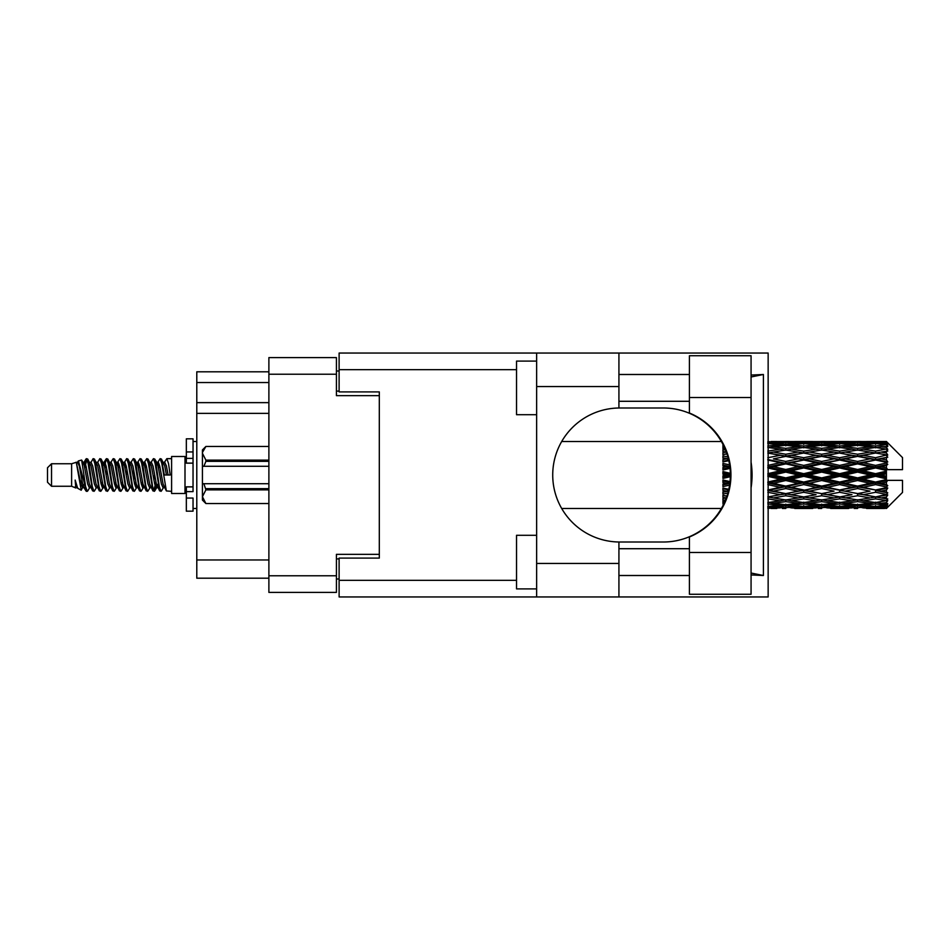 <?xml version="1.0" encoding="UTF-8"?>
<svg xmlns="http://www.w3.org/2000/svg" width="950" height="950" viewBox="0 0 950 950"><rect width="100%" height="100%" fill="white"/><g stroke="black" fill="none" stroke-linecap="round" stroke-linejoin="round"><path stroke-width="1.43" d="M379.311 558.089L379.311 554.337L336.431 554.337L336.431 592.396L268.886 592.396L268.886 357.604L336.431 357.604L336.431 395.663L379.311 395.663L379.311 391.911L379.311 558.089L339.114 558.089L339.114 580.331L516.539 580.331M339.114 578.989L336.431 578.989M336.431 371.011L339.114 371.011M268.886 382.529L196.792 382.529L196.792 371.806L268.886 371.806M268.886 578.194L196.792 578.194L196.792 559.966L268.886 559.966M268.886 413.357L196.792 413.357L196.792 559.966M196.792 382.529L196.792 402.634L268.886 402.634M196.792 413.357L196.792 402.634M689.415 552.461L689.415 536.976A67.011 67.011 0 0 0 689.415 413.024L689.415 355.728L751.07 355.728L751.07 594.273L689.415 594.273L689.415 552.461L751.07 552.461M689.415 374.49L618.925 374.49M689.415 401.292L618.925 401.292M689.415 548.708L618.925 548.708M689.415 575.51L618.925 575.51M536.643 588.905L516.539 588.905L516.539 535.301L536.643 535.301M536.643 414.699L516.539 414.699L516.539 361.095L536.643 361.095M536.643 563.445L618.925 563.445L618.925 596.956L536.643 596.956L536.643 353.044L618.925 353.044L618.925 386.555L536.643 386.555M618.925 563.445L618.925 541.999A67.011 67.011 0 0 1 552.722 475A67.011 67.011 0 0 1 618.925 408.001L618.925 386.555M751.07 375.06L763.408 374.49L763.408 575.51L751.07 573.028M751.07 574.94L763.408 575.51M618.925 596.956L768.146 596.956L768.146 353.044L618.925 353.044M379.311 391.911L339.114 391.911L339.114 353.044L536.643 353.044M536.643 596.956L339.114 596.956L339.114 580.331M618.925 408.001A67.011 67.011 0 0 1 619.732 407.989L663.349 407.989A67.011 67.011 0 0 1 730.348 475A67.011 67.011 0 0 1 663.349 542.011L619.732 542.011A67.011 67.011 0 0 1 618.925 541.999M751.07 487.813A83.089 83.089 0 0 0 751.07 462.187M763.408 374.49L751.07 376.972M51.526 486.258L51.526 463.742L47.5 467.768L47.5 482.232L51.526 486.258L71.618 486.258L75.81 487.991L76.57 487.196L75.964 487.718L77.639 487.718M51.526 463.742L71.618 463.742L71.618 486.258M171.594 475L171.594 493.489L185.001 493.489L185.001 456.511L171.594 456.511L171.594 475M71.618 463.742L76.285 462.317L81.213 490.224L77.674 488.276L75.157 480.071L75.81 487.991M81.878 480.142L80.999 484.072M81.213 490.224L84.336 484.013M78.411 460.928L81.617 460.037L83.921 475L83.921 481.258L78.411 460.928L77.021 462.804L77.639 462.282L79.313 465.999L82.662 484.001L83.731 487.196L84.883 487.291M150.729 462.804L153.437 458.648L155.111 463.434L159.659 490.936L161.441 490.936L163.911 486.756M153.437 458.648L154.743 459.064L155.942 463.434L159.303 486.566L160.977 491.352M157.201 463.244L160.134 458.648L161.809 463.434L166.369 490.936L171.594 491.352M164.136 462.804L166.832 458.648L168.506 463.434L170.192 475L164.326 475L161.441 459.064L164.742 465.999L166.416 475M83.921 481.258L86.426 491.352L87.744 490.936L90.202 486.756M83.921 475L85.595 486.566L87.269 491.352M84.336 465.987L86.426 458.648L88.101 463.434L92.661 490.936L94.442 490.936L96.674 487.196M86.426 458.648L87.744 459.064L88.944 463.434L92.293 486.566L93.967 491.352M89.359 462.282L91.034 462.282L93.136 458.648L94.81 463.434L99.358 490.936L101.139 490.936L103.597 486.756M101.614 485.937L102.279 481.709M93.136 458.648L94.442 459.064L95.641 463.434L98.99 486.566L100.664 491.352M102.208 487.291L102.766 484.013M96.057 462.282L97.731 462.282L99.833 458.648L101.508 463.434L106.056 490.936L107.837 490.936L110.069 487.196M99.833 458.648L101.139 459.064L102.339 463.434L105.699 486.566L107.374 491.352M104.429 465.987L106.531 458.648L108.205 463.434L112.765 490.936L114.546 490.936L116.767 487.196M115.009 485.937L115.674 481.709M106.531 458.648L107.837 459.064L109.048 463.434L112.397 486.566L114.071 491.352M115.615 487.291L116.161 484.013M110.532 462.804L113.228 458.648L114.903 463.434L119.462 490.936L121.244 490.936L123.702 486.756M121.719 485.937L122.384 481.709M113.228 458.648L114.546 459.064L115.746 463.434L119.094 486.566L120.769 491.352M122.312 487.291L122.871 484.013M117.004 463.244L119.938 458.648L121.612 463.434L126.16 490.936L127.941 490.936L130.174 487.196M119.938 458.648L121.244 459.064L122.443 463.434L125.792 486.566L127.466 491.352M122.859 462.282L124.545 462.282L126.635 458.648L128.309 463.434L132.857 490.936L134.639 490.936L137.097 486.756M135.114 485.937L135.779 481.709M126.635 458.648L127.941 459.064L129.141 463.434L132.501 486.566L134.176 491.352M135.708 487.291L136.266 484.013M130.625 462.804L133.333 458.648L135.007 463.434L139.567 490.936L141.348 490.936L143.806 486.756M141.811 485.937L142.476 481.709M133.333 458.648L134.639 459.064L135.85 463.434L139.199 486.566L140.873 491.352M142.417 487.291L142.975 484.013M137.097 463.244L140.03 458.648L141.704 463.434L146.264 490.936L148.046 490.936L150.278 487.196M140.03 458.648L141.348 459.064L142.548 463.434L145.896 486.566L147.571 491.352M143.806 463.244L146.739 458.648L148.414 463.434L152.962 490.936L154.743 490.936L156.37 484.013M153.852 491.019L155.883 481.709M146.739 458.648L148.046 459.064L149.245 463.434L152.594 486.566L154.268 491.352M84.823 468.291L86.854 458.981M104.916 468.291L105.593 464.063M117.836 465.987L118.394 462.709M118.323 468.291L118.987 464.063M124.533 465.987L125.091 462.709M125.02 468.291L125.685 464.063M137.94 465.987L138.498 462.709M138.427 468.291L139.092 464.063M144.637 465.987L145.196 462.709M145.124 468.291L145.789 464.063M158.044 465.987L158.591 462.709M158.531 468.291L159.196 464.063M160.134 458.648L161.441 459.064M881.161 475L886.421 473.765L886.421 476.235L881.161 475L875.556 475L821.679 486.839L767.814 497.016L773.419 497.931L785.781 495.746L798.119 497.931L785.781 499.961L768.146 497.076M845.262 475L857.601 472.103L869.962 475L857.601 477.897L845.262 475L839.658 475L767.814 490.497L773.419 491.138L785.781 488.549L798.119 491.138L785.781 493.62L773.419 491.138M809.352 475L821.679 472.103L834.041 475L821.679 477.897L809.352 475L803.736 475L767.814 483.004L773.419 483.336L785.781 480.498L798.119 483.336L785.781 486.103L773.419 483.336M773.419 475L785.781 472.103L798.119 475L785.781 477.897L773.419 475L767.814 475L785.781 470.974L780.176 470.796L767.814 473.682M722.926 505.637L722.926 506.611M723.947 503.583L722.926 503.702L723.294 504.937M724.85 501.588L722.926 501.315L722.926 502.859L724.209 503.025M726.952 496.066L722.926 495.33L722.926 497.349L726.299 497.931L722.926 498.501L722.926 500.306L725.551 499.902M728.804 489.321L722.926 488.062L722.926 490.438L726.299 491.138L722.926 491.827L722.926 494.048L727.866 493.086M730.028 481.614L722.926 479.976L722.926 482.564L726.299 483.336L722.926 484.096L722.926 486.602L729.576 485.117M730.324 473.314L722.926 471.58L722.926 474.204L726.299 475L722.926 475.796L722.926 478.42L730.324 476.686M729.576 464.883L722.926 463.398L722.926 465.904L726.299 466.664L722.926 467.436L722.926 470.024L730.028 468.386M727.866 456.914L722.926 455.952L722.926 458.173L726.299 458.862L722.926 459.562L722.926 461.938L728.804 460.679M725.551 450.098L722.926 449.694L722.926 451.499L726.299 452.069L722.926 452.651L722.926 454.67L726.952 453.934M724.209 446.975L722.926 447.141L722.926 448.685L724.85 448.412M723.294 445.063L722.926 446.298L723.947 446.417M722.926 443.377L722.926 444.351M886.421 441.512L887.763 442.843L886.421 441.512L881.161 441.56L886.421 441.512M886.421 442.023L875.556 442.759L863.217 442.094L886.421 442.023L887.763 443.187L886.421 441.667M886.421 442.783L886.421 443.543L881.161 443.139L886.421 442.783L887.763 443.674L886.421 442.154M886.421 444.541L875.556 446.025L863.217 444.683L875.556 443.567L886.421 444.541L887.763 445.372L886.421 443.543M886.421 446.072L886.421 447.391L881.161 446.714L887.763 446.476L886.421 444.838M886.421 448.958L875.556 451.119L863.217 449.184L875.556 447.438L887.763 449.409L886.421 447.391M886.421 451.179L886.421 452.984L881.161 452.069L887.763 451.06L886.421 449.409M886.421 455.026L875.556 457.722L863.217 455.311L875.556 453.043L887.763 455.062L886.421 452.984M886.421 457.793L886.421 459.954L881.161 458.862L887.763 457.164L886.421 455.596M886.421 462.341L886.421 462.994L875.556 465.405L863.217 462.662L875.556 460.026L886.421 462.341L887.763 461.961L886.421 459.954M886.421 465.476L886.421 467.863L881.161 466.664L886.421 465.476L887.763 464.372L886.421 462.994M886.421 470.452L886.421 471.152L875.556 473.682L863.217 470.796L875.556 467.946L886.421 470.452L886.421 469.644L887.727 469.644L886.421 467.863M887.727 469.644L902.5 469.644L902.5 457.579L887.158 442.237M886.421 473.765L886.421 471.152M886.421 478.848L886.421 479.548L875.556 482.054L863.217 479.204L875.556 476.318L886.421 478.848L886.421 476.235M887.158 507.763L902.5 492.421L902.5 480.356L886.421 480.356L886.421 479.548M886.421 482.137L886.421 484.524L881.161 483.336L886.421 482.137L887.727 480.356M886.421 487.006L886.421 487.659L875.556 489.974L863.217 487.338L875.556 484.595L886.421 487.006L887.763 485.628L886.421 484.524M886.421 490.046L886.421 492.207L881.161 491.138L886.421 490.046L887.763 488.039L886.421 487.659M886.421 494.404L875.556 496.957L863.217 494.689L875.556 492.278L886.421 494.404L887.763 492.836L886.421 492.207M886.421 497.016L886.421 498.821L881.161 497.931L886.421 497.016L887.763 494.938L886.421 494.974M886.421 500.591L875.556 502.562L863.217 500.816L875.556 498.881L886.421 500.591L887.763 498.94L886.421 498.821M886.421 502.609L886.421 503.928L881.161 503.286L886.421 502.609L887.763 500.591L886.421 501.042M886.421 505.162L875.556 506.433L863.217 505.317L875.556 503.975L886.421 505.162L887.763 503.524L886.421 503.928M886.421 506.457L886.421 507.217L881.161 506.861L886.421 506.457L887.763 504.628L886.421 505.459M866.59 508.476L875.556 508.499L863.217 507.906L875.556 507.241L886.421 507.846L887.763 506.326L886.421 507.217M886.421 507.846L875.556 508.333M886.421 508.333L881.161 508.44L886.421 508.333L887.763 506.813L886.421 507.977M887.763 507.157L886.421 508.488L887.763 507.157M771.186 508.499L776.791 508.476M794.746 508.476L812.725 508.476M785.781 508.499L782.408 508.499M767.814 507.241L780.176 507.906L767.814 508.333M782.123 507.431L780.176 507.906M772.469 508.202L773.419 508.44M785.781 508.131L785.781 506.588M799.069 508.202L798.119 508.44M803.736 508.499L791.374 507.906L803.736 507.241L816.086 507.906L803.736 508.333M830.668 508.476L848.623 508.476M821.679 508.499L818.318 508.499M785.781 507.633L773.419 506.861L785.781 505.851L798.119 506.861L785.781 507.633M767.814 503.975L780.176 505.317L767.814 506.433M783.797 504.509L780.176 505.317M770.592 506.196L773.419 506.861M785.781 505.851L785.781 504.106M800.945 506.196L798.119 506.861M789.438 507.431L791.374 507.906M803.736 507.241L803.736 505.59M818.033 507.431L816.086 507.906M808.403 508.202L809.352 508.44M821.679 508.131L821.679 506.588M834.991 508.202L834.041 508.44M839.658 508.499L827.296 507.906L839.658 507.241L851.984 507.906L839.658 508.333M875.556 508.499L884.533 508.476M857.601 508.499L854.228 508.499M821.679 507.633L809.352 506.861L821.679 505.851L834.041 506.861L821.679 507.633M803.736 506.433L791.374 505.317L803.736 503.975L816.086 505.317L803.736 506.433M785.781 504.735L773.419 503.286L785.781 501.636L798.119 503.286L785.781 504.735M767.814 498.881L780.176 500.816L767.814 502.562M785.781 501.636L785.781 499.783L780.176 500.816M769.049 502.396L773.419 503.286M802.489 502.396L798.119 503.286M787.764 504.509L791.374 505.317M803.736 503.975L803.736 502.158M819.707 504.509L816.086 505.317M806.514 506.196L809.352 506.861M821.679 505.851L821.679 504.106M836.879 506.196L834.041 506.861M825.336 507.431L827.296 507.906M839.658 507.241L839.658 505.59M853.943 507.431L851.984 507.906M844.312 508.202L845.262 508.44M857.601 508.131L857.601 506.588M870.913 508.202L869.962 508.44M857.601 507.633L845.262 506.861L857.601 505.851L869.962 506.861L857.601 507.633M839.658 506.433L827.296 505.317L839.658 503.975L851.984 505.317L839.658 506.433M821.679 504.735L809.352 503.286L821.679 501.636L834.041 503.286L821.679 504.735M803.736 502.562L791.374 500.816L803.736 498.881L816.086 500.816L803.736 502.562M767.814 492.278L780.176 494.689L767.814 496.957M728.365 491.186L722.926 492.231M728.436 490.889L726.299 491.138M785.781 495.746L785.781 493.905L780.176 494.689M803.736 498.881L803.736 497.016L798.119 497.931L803.736 497.016L809.352 497.931L821.679 495.746L834.041 497.931L821.679 499.961L785.781 493.905L791.374 494.689L803.736 492.278L816.086 494.689L803.736 496.957L791.374 494.689M785.781 499.783L791.374 500.816M821.679 501.636L821.679 499.783L816.086 500.816M804.971 502.396L809.352 503.286M838.411 502.396L834.041 503.286M823.662 504.509L827.296 505.317M839.658 503.975L839.658 502.158M855.617 504.509L851.984 505.317M842.436 506.196L845.262 506.861M857.601 505.851L857.601 504.106M872.789 506.196L869.962 506.861M861.27 507.431L863.217 507.906M875.556 507.241L875.556 505.59M880.211 508.202L881.161 508.44M857.601 504.735L845.262 503.286L857.601 501.636L869.962 503.286L857.601 504.735M839.658 502.562L827.296 500.816L839.658 498.881L851.984 500.816L839.658 502.562M767.814 484.595L780.176 487.338L767.814 489.974M729.814 483.455L722.926 484.939M729.861 483.111L726.299 483.336M785.781 488.549L785.781 486.839L780.176 487.338M785.781 493.62L767.814 490.497M803.736 492.278L803.736 490.497L798.119 491.138M803.736 496.957L816.086 494.689M821.679 495.746L821.679 493.905L827.296 494.689L839.658 492.278L851.984 494.689L839.658 496.957L827.296 494.689M839.658 498.881L839.658 497.016L834.041 497.931L839.658 497.016L845.262 497.931L857.601 495.746L869.962 497.931L857.601 499.961L803.736 490.497L809.352 491.138L821.679 488.549L834.041 491.138L821.679 493.62L809.352 491.138M821.679 499.783L827.296 500.816M857.601 501.636L857.601 499.783L851.984 500.816M840.893 502.396L845.262 503.286M874.321 502.396L869.962 503.286M859.584 504.509L863.217 505.317M875.556 503.975L875.556 502.158M878.334 506.196L881.161 506.861M803.736 489.974L791.374 487.338L803.736 484.595L816.086 487.338L803.736 490.497L785.781 486.839L791.374 487.338M767.814 476.318L780.176 479.204L767.814 482.054M730.348 475.356L722.926 477.019M730.348 475L726.299 475M785.781 480.498L785.781 479.026L780.176 479.204M785.781 486.103L785.781 486.839L767.814 483.004M803.736 484.595L803.736 483.004L798.119 483.336M821.679 488.549L821.679 486.839L816.086 487.338M821.679 493.62L834.041 491.138M839.658 492.278L839.658 490.497L845.262 491.138L857.601 488.549L869.962 491.138L857.601 493.62L845.262 491.138M839.658 496.957L851.984 494.689M857.601 495.746L857.601 493.905L863.217 494.689M875.556 498.881L875.556 497.016L871.079 497.741L875.556 497.016L881.161 497.931L821.679 486.839L827.296 487.338L839.658 484.595L851.984 487.338L839.658 489.974L827.296 487.338M857.601 499.783L863.217 500.816M876.803 502.396L881.161 503.286M821.679 486.103L809.352 483.336L821.679 480.498L834.041 483.336L821.679 486.103L821.679 486.839L803.736 483.004L809.352 483.336M803.736 482.054L791.374 479.204L803.736 476.318L816.086 479.204L803.736 482.054L803.736 483.004L785.781 479.026L791.374 479.204M767.814 467.946L780.176 470.796M729.921 467.436L722.926 468.979M729.861 466.889L726.299 466.664M785.781 472.103L785.781 470.974L791.374 470.796L803.736 467.946L816.086 470.796L803.736 473.682L791.374 470.796M785.781 477.897L785.781 479.026L767.814 475M803.736 476.318L803.736 475L798.119 475M821.679 480.498L821.679 479.026L816.086 479.204M839.658 484.595L839.658 483.004L834.041 483.336M839.658 489.974L857.601 486.839L851.984 487.338M857.601 488.549L857.601 486.839L863.217 487.338M857.601 493.62L869.962 491.138M875.556 492.278L875.556 490.497L881.161 491.138M875.556 496.957L887.763 494.938M857.601 486.103L845.262 483.336L857.601 480.498L869.962 483.336L857.601 486.103L857.601 486.839L839.658 483.004L845.262 483.336M839.658 482.054L827.296 479.204L839.658 476.318L851.984 479.204L839.658 482.054L839.658 483.004L821.679 479.026L827.296 479.204M785.781 469.502L773.419 466.664L785.781 463.897L798.119 466.664L785.781 469.502L785.781 470.974L767.814 466.996L773.419 466.664M767.814 460.026L780.176 462.662L767.814 465.405M728.686 460.144L722.926 461.308M728.436 459.111L726.299 458.862M785.781 463.897L785.781 463.161L767.814 466.996M785.781 461.451L773.419 458.862L785.781 456.38L798.119 458.862L785.781 461.451L785.781 463.161L780.176 462.662M803.736 467.946L803.736 466.996L785.781 470.974L803.736 475L803.736 473.682M803.736 465.405L791.374 462.662L803.736 460.026L816.086 462.662L803.736 465.405L803.736 466.996L798.119 466.664M821.679 472.103L821.679 470.974L803.736 475L821.679 479.026L821.679 477.897M821.679 469.502L809.352 466.664L821.679 463.897L834.041 466.664L821.679 469.502L821.679 470.974L816.086 470.796M839.658 476.318L839.658 475L834.041 475M857.601 480.498L857.601 479.026L851.984 479.204M875.556 484.595L875.556 483.004L857.601 486.839L875.556 489.974M875.556 482.054L875.556 483.004L869.962 483.336M887.763 488.039L875.556 490.497L887.763 492.836M839.658 473.682L827.296 470.796L839.658 467.946L851.984 470.796L839.658 473.682L839.658 475L821.679 470.974L827.296 470.796M767.814 453.043L780.176 455.311L767.814 457.722M726.916 453.815L722.926 454.504M785.781 456.38L773.419 458.862M785.781 454.254L773.419 452.069L785.781 450.039L798.119 452.069L785.781 454.254L785.781 456.095L780.176 455.311M803.736 460.026L785.781 463.161L791.374 462.662M803.736 457.722L791.374 455.311L803.736 453.043L816.086 455.311L803.736 457.722L803.736 459.503L798.119 458.862M821.679 463.897L821.679 463.161L803.736 466.996L809.352 466.664M821.679 461.451L809.352 458.862L821.679 456.38L834.041 458.862L821.679 461.451L821.679 463.161L816.086 462.662M839.658 467.946L839.658 466.996L821.679 470.974L767.814 459.503M839.658 465.405L827.296 462.662L839.658 460.026L851.984 462.662L839.658 465.405L839.658 466.996L834.041 466.664M857.601 472.103L857.601 470.974L839.658 475L857.601 479.026L863.217 479.204M857.601 469.502L845.262 466.664L857.601 463.897L869.962 466.664L857.601 469.502L857.601 470.974L851.984 470.796M857.601 477.897L857.601 479.026L875.556 483.004L881.161 483.336M875.556 476.318L875.556 475L869.962 475M887.549 480.356L875.556 483.004L887.763 485.628M767.814 447.438L780.176 449.184L767.814 451.119M803.736 453.043L785.781 456.095L767.814 452.984L773.419 452.069L768.146 452.924M785.781 448.364L773.419 446.714L785.781 445.265L798.119 446.714L785.781 448.364L785.781 450.217L780.176 449.184M821.679 456.38L798.119 452.069L803.736 452.984L821.679 450.039L834.041 452.069L821.679 454.254L809.352 452.069L803.736 452.984L803.736 451.119L791.374 449.184L803.736 447.438L816.086 449.184L803.736 451.119M821.679 454.254L821.679 456.095L803.736 459.503L785.781 456.095L791.374 455.311M839.658 453.043L851.984 455.311L839.658 457.722L827.296 455.311L839.658 452.984L821.679 456.095L816.086 455.311M839.658 460.026L821.679 463.161L803.736 459.503L809.352 458.862M839.658 457.722L839.658 459.503L834.041 458.862M857.601 463.897L857.601 463.161L839.658 466.996L821.679 463.161L827.296 462.662M857.601 461.451L845.262 458.862L857.601 456.38L869.962 458.862L857.601 461.451L857.601 463.161L851.984 462.662M875.556 467.946L875.556 466.996L857.601 470.974L839.658 466.996L845.262 466.664M875.556 465.405L875.556 466.996L869.962 466.664M875.556 473.682L875.556 475L857.601 470.974L863.217 470.796M886.421 472.554L875.556 475L886.421 477.446M767.814 443.567L780.176 444.683L767.814 446.025M783.797 445.491L780.176 444.683M769.049 447.604L773.419 446.714M802.489 447.604L798.119 446.714M785.781 450.217L791.374 449.184M821.679 448.364L809.352 446.714L821.679 445.265L834.041 446.714L821.679 448.364L821.679 450.217L816.086 449.184M857.601 456.38L834.041 452.069L839.658 452.984L857.601 450.039L869.962 452.069L857.601 454.254L845.262 452.069L839.658 452.984L839.658 451.119L827.296 449.184L839.658 447.438L851.984 449.184L839.658 451.119M857.601 454.254L857.601 456.095L839.658 459.503L821.679 456.095L827.296 455.311M875.556 453.043L857.601 456.095L851.984 455.311M875.556 460.026L857.601 463.161L839.658 459.503L845.262 458.862M875.556 457.722L875.556 459.503L869.962 458.862M887.763 464.372L875.556 466.996L857.601 463.161L863.217 462.662M887.549 469.644L875.556 466.996L881.161 466.664M803.736 446.025L791.374 444.683L803.736 443.567L816.086 444.683L803.736 446.025L803.736 447.842M785.781 444.149L773.419 443.139L785.781 442.367L798.119 443.139L785.781 444.149L785.781 445.894M767.814 441.667L780.176 442.094L767.814 442.759M782.123 442.569L780.176 442.094M770.592 443.804L773.419 443.139M800.945 443.804L798.119 443.139M787.764 445.491L791.374 444.683M819.707 445.491L816.086 444.683M804.971 447.604L809.352 446.714M838.411 447.604L834.041 446.714M821.679 450.217L827.296 449.184M857.601 448.364L845.262 446.714L857.601 445.265L869.962 446.714L857.601 448.364L857.601 450.217L851.984 449.184M887.763 455.062L869.962 452.069L875.556 452.984L880.044 452.259L875.556 452.984L875.556 451.119M887.763 457.164L875.556 459.503L857.601 456.095L863.217 455.311M887.763 461.961L875.556 459.503L881.161 458.862M839.658 446.025L827.296 444.683L839.658 443.567L851.984 444.683L839.658 446.025L839.658 447.842M821.679 444.149L809.352 443.139L821.679 442.367L834.041 443.139L821.679 444.149L821.679 445.894M803.736 442.759L791.374 442.094L816.086 442.094L803.736 442.759L803.736 444.41M785.781 441.869L773.419 441.56L798.119 441.56L785.781 441.869L785.781 443.412M785.781 441.501L789.153 441.501M776.791 441.524L771.186 441.501M772.469 441.798L773.419 441.56M799.069 441.798L798.119 441.56M789.438 442.569L791.374 442.094M818.033 442.569L816.086 442.094M806.514 443.804L809.352 443.139M836.879 443.804L834.041 443.139M823.662 445.491L827.296 444.683M855.617 445.491L851.984 444.683M840.893 447.604L845.262 446.714M874.321 447.604L869.962 446.714M857.601 450.217L863.217 449.184M857.601 444.149L845.262 443.139L857.601 442.367L869.962 443.139L857.601 444.149L857.601 445.894M839.658 442.759L827.296 442.094L851.984 442.094L839.658 442.759L839.658 444.41M821.679 441.869L809.352 441.56L834.041 441.56L821.679 441.869L821.679 443.412M821.679 441.501L825.051 441.501M812.725 441.524L794.746 441.524M808.403 441.798L809.352 441.56M834.991 441.798L834.041 441.56M825.336 442.569L827.296 442.094M853.943 442.569L851.984 442.094M842.436 443.804L845.262 443.139M872.789 443.804L869.962 443.139M859.584 445.491L863.217 444.683M875.556 446.025L875.556 447.842M876.803 447.604L881.161 446.714M857.601 441.869L845.262 441.56L869.962 441.56L857.601 441.869L857.601 443.412M857.601 441.501L860.973 441.501M848.623 441.524L830.668 441.524M844.312 441.798L845.262 441.56M870.913 441.798L869.962 441.56M861.27 442.569L863.217 442.094M875.556 442.759L875.556 444.41M878.334 443.804L881.161 443.139M884.533 441.524L866.59 441.524M880.211 441.798L881.161 441.56M75.157 486.839L75.964 487.718M82.329 462.448L83.268 462.804L84.336 465.999L87.685 484.001L89.359 487.718L89.965 487.196M94.442 459.064L97.731 465.999L101.092 484.001L102.766 487.718L103.372 487.196M106.115 475L106.946 470.131M107.837 459.064L111.138 465.999L114.487 484.001L116.161 487.718L117.836 487.718M121.244 459.064L124.545 465.999L127.894 484.001L129.568 487.718L131.243 487.718M132.917 475L133.748 470.131M134.639 459.064L137.94 465.999L141.289 484.001L142.963 487.718L143.581 487.196M148.046 459.064L151.347 465.999L154.696 484.001L156.37 487.718L158.044 484.013M75.157 480.071L77.674 488.276M83.493 463.244L84.336 462.282L86.011 465.999L89.359 484.001L92.661 490.936M97.731 462.282L99.418 465.999L102.766 484.001L106.056 490.936M109.464 462.282L111.138 462.282L112.812 465.999L116.161 484.001L119.462 490.936M124.545 462.282L126.219 465.999L129.568 484.001L132.857 490.936M133.748 479.869L134.591 475M137.334 462.804L137.94 462.282L139.614 465.999L142.963 484.001L146.264 490.936M149.661 462.282L151.347 462.282L153.021 465.999L156.37 484.001L159.659 490.936M163.067 462.282L164.742 462.282L166.416 465.999L168.091 475M76.285 462.317L80.987 484.001L82.662 487.718L83.268 487.196M87.744 459.064L91.034 465.999L94.383 484.001L96.057 487.718L97.731 487.718M101.139 459.064L104.441 465.999L107.789 484.001L109.464 487.718L111.138 487.718M114.546 459.064L117.836 465.999L121.184 484.001L122.859 487.718L123.476 487.196M126.219 475L127.051 470.131M127.941 459.064L131.243 465.999L134.591 484.001L136.266 487.718L136.871 487.196M141.348 459.064L144.637 465.999L147.986 484.001L149.661 487.718L151.347 487.718M157.439 462.804L158.044 462.282L156.37 462.282L158.044 465.999L161.393 484.001L163.067 487.718L163.673 487.196M91.034 462.282L92.708 465.999L96.057 484.001L99.358 490.936M102.766 465.987L104.441 462.282L106.115 465.999L109.464 484.001L112.765 490.936M117.23 462.804L117.836 462.282L119.51 465.999L122.859 484.001L126.16 490.936M129.568 462.282L131.243 462.282L132.917 465.999L136.266 484.001L139.567 490.936M142.963 462.282L144.637 462.282L146.312 465.999L149.661 484.001L152.962 490.936M153.852 479.869L154.696 475M158.044 462.282L159.719 465.999L163.067 484.001L166.369 490.936M722.926 445.027L722.926 446.821M722.926 449.694L722.926 451.559M722.926 455.952L722.926 458.173M728.365 458.814L722.926 457.769M722.926 463.398L722.926 465.904M729.814 466.545L722.926 465.061M722.926 471.58L722.926 474.204M730.348 474.644L722.926 472.981M722.926 479.976L722.926 482.564M729.921 482.564L722.926 481.021M722.926 488.062L722.926 490.438M728.686 489.856L722.926 488.692M722.926 495.33L722.926 497.349M726.916 496.185L722.926 495.496M722.926 501.315L722.926 502.859M193.04 486.839L186.342 486.839L186.342 491.613L193.04 491.613L193.04 451.939L186.342 451.939L186.342 438.817L193.04 438.817L193.04 458.387L186.342 458.387L186.342 463.161L193.04 463.161M186.342 491.613L186.342 511.183L193.04 511.183L193.04 498.061L186.342 498.061M186.342 451.939L186.342 458.387M268.886 489.867L205.901 489.867L203.894 483.716L268.886 483.716M205.901 488.668L268.886 488.668M268.886 461.332L205.901 461.332L203.894 466.284L202.421 466.284L202.421 453.293L205.901 460.133L268.886 460.133M205.901 461.332L205.901 460.133M203.894 483.716L202.421 483.716L202.421 496.707L205.901 503.548L268.886 503.536L205.901 503.548L202.421 500.056L202.421 496.707L205.901 489.867M202.421 453.293L202.421 449.944L205.901 446.452L268.886 446.452L205.901 446.452L202.493 452.343M202.421 466.284L202.421 483.716M268.886 466.284L203.894 466.284M268.886 575.783L336.431 575.783M336.431 374.217L268.886 374.217M336.431 558.897L339.114 558.897M339.114 391.103L336.431 391.103M516.539 369.669L339.114 369.669M689.415 397.539L751.07 397.539M193.04 463.101L186.342 463.101M193.04 486.899L186.342 486.899M185.001 489.072L186.342 489.072M561.699 508.499L721.371 508.499M561.699 441.501L721.371 441.501M800.351 508.499L807.108 508.499M836.285 508.499L843.03 508.499M872.195 508.499L878.928 508.499M800.351 441.501L807.108 441.501M836.285 441.501L843.03 441.501M872.195 441.501L878.928 441.501M166.832 458.648L171.594 458.648M185.001 460.928L186.342 460.928M81.617 460.037L83.268 462.804M154.743 490.936L156.976 487.196M82.662 462.282L84.336 462.282M89.359 487.718L91.034 487.718M102.766 487.718L104.441 487.718M136.266 462.282L137.94 462.282M142.963 487.718L144.637 487.718M156.37 487.718L158.044 487.718M83.731 462.804L85.963 459.064M154.743 459.064L156.976 462.804M75.964 462.282L77.639 462.282M82.662 487.718L84.336 487.718M102.766 462.282L104.441 462.282M116.161 462.282L117.836 462.282M122.859 487.718L124.545 487.718M136.266 487.718L137.94 487.718M163.067 487.718L164.742 487.718M83.731 487.196L85.963 490.936M103.823 462.804L106.056 459.064M193.04 508.499L196.792 508.499M193.04 441.501L196.792 441.501"/></g></svg>
